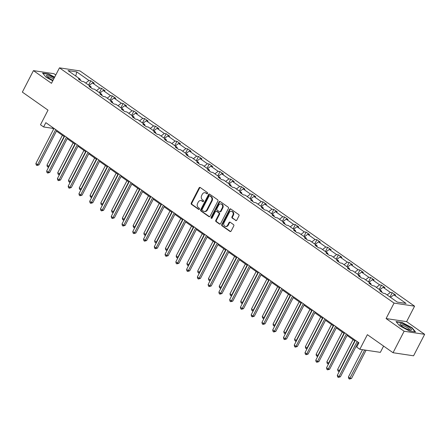 <?xml version="1.0" encoding="UTF-8"?>
<svg xmlns="http://www.w3.org/2000/svg" width="447" height="447" viewBox="0 0 447 447"><rect width="100%" height="100%" fill="white"/><g stroke="black" fill="none" stroke-linecap="round" stroke-linejoin="round"><path stroke-width="0.67" d="M207.576 193.49A0.682 0.559 -81.5 0 0 207.408 192.568L200.211 187.511A0.972 0.799 -81.5 0 0 199.099 187.874L191.266 203.055A0.972 0.799 -81.5 0 0 191.506 204.374L198.703 209.431A0.682 0.559 -81.5 0 0 199.312 208.252L198.379 207.598A3.112 2.565 -81.5 0 1 197.608 203.374L198.261 202.111A3.112 2.565 -81.5 0 1 200.887 200.558A3.112 2.565 -81.5 0 1 201.82 200.938L202.748 201.591A0.682 0.559 -81.5 0 0 203.363 200.412L202.43 199.753A3.112 2.565 -81.5 0 1 201.653 195.535L202.307 194.266A3.112 2.565 -81.5 0 1 204.938 192.718A3.112 2.565 -81.5 0 1 205.866 193.093L206.799 193.747A0.682 0.559 -81.5 0 0 207.576 193.49M55.78 74.984L53.958 73.705L33.436 70.626L22.35 92.104L48.019 110.152L40.481 124.758L43.622 126.965L52.411 128.283L53.612 129.122M424.65 334.322L406.608 321.639L386.085 318.56L404.127 331.244L424.65 334.322L413.564 355.801L393.042 352.722L367.373 334.674L359.835 349.28L380.358 352.359L383.599 346.079M404.127 331.244L393.042 352.722M235.647 220.527A0.972 0.799 -81.5 0 0 236.759 220.159L238.961 215.901A0.972 0.799 -81.5 0 0 238.715 214.582L230.725 208.961A0.972 0.799 -81.5 0 0 229.613 209.33L221.779 224.506A0.972 0.799 -81.5 0 0 222.019 225.824L230.015 231.445A0.972 0.799 -81.5 0 0 231.127 231.077L233.781 225.936A0.972 0.799 -81.5 0 0 233.541 224.617L230.116 222.209A0.972 0.799 -81.5 0 0 229.004 222.578L227.691 225.126A2.598 2.14 -81.5 0 1 225.489 226.428A2.598 2.14 -81.5 0 1 224.064 222.578L229.222 212.588A2.598 2.14 -81.5 0 1 231.417 211.291A2.598 2.14 -81.5 0 1 232.848 215.136L231.987 216.801A0.972 0.799 -81.5 0 0 232.228 218.119L236.206 220.611A0.972 0.799 -81.5 0 0 236.228 220.622M359.835 349.28L356.695 347.073L358.913 342.776L45.84 122.668L43.622 126.965M386.085 318.56L394.064 303.094L59.462 67.849L79.985 70.928L414.587 306.173L394.064 303.094M33.436 70.626L51.478 83.31L59.462 67.849M217.896 201.089A0.972 0.799 -81.5 0 0 217.65 199.77L209.66 194.149A0.972 0.799 -81.5 0 0 208.548 194.518L200.714 209.699A0.972 0.799 -81.5 0 0 200.954 211.018L208.95 216.639A0.972 0.799 -81.5 0 0 210.062 216.27L217.896 201.089M220.192 201.558L228.182 207.173A0.972 0.799 -81.5 0 1 228.428 208.492L220.594 223.673A0.972 0.799 -81.5 0 1 219.483 224.042L216.057 221.634A0.972 0.799 -81.5 0 1 215.817 220.315L218.996 214.163A0.972 0.799 -81.5 0 0 218.751 212.839L216.482 211.247A0.972 0.799 -81.5 0 0 215.37 211.615L212.062 218.024A0.682 0.559 -81.5 0 1 211.113 217.354L219.08 201.921A0.972 0.799 -81.5 0 1 220.192 201.558M397.288 302.111L385.074 293.523L383.219 293.243L379.766 290.818L381.626 291.098L374.312 285.951L372.452 285.672L369.004 283.247L370.859 283.527L363.545 278.386L361.69 278.107L358.237 275.682L360.098 275.961L352.778 270.815L350.923 270.536L347.47 268.111L349.331 268.39L342.016 263.249L340.156 262.97L336.708 260.545L338.563 260.825L331.249 255.678L329.394 255.399L325.941 252.974L327.802 253.253L320.488 248.113L318.627 247.834L315.18 245.409L317.035 245.688L309.721 240.542L307.866 240.262L304.413 237.838L306.273 238.117L298.959 232.976L297.099 232.697L293.651 230.272L295.506 230.551L288.192 225.405L286.331 225.126L282.884 222.701L284.739 222.98L277.425 217.84L275.57 217.56L272.117 215.136L273.977 215.415L266.663 210.269L264.803 209.989L261.355 207.564L263.21 207.844L255.896 202.703L254.041 202.424L250.588 199.999L252.449 200.278L245.135 195.132L243.274 194.853L239.827 192.428L241.682 192.707L234.368 187.567L232.513 187.287L229.06 184.862L230.92 185.142L223.606 179.996L221.746 179.716L218.292 177.291L220.153 177.571L212.839 172.43L210.978 172.151L207.531 169.726L209.386 170.005L202.072 164.859L200.217 164.58L196.764 162.155L198.624 162.434L191.31 157.294L189.45 157.014L186.002 154.589L187.857 154.869L180.543 149.723L178.688 149.443L175.235 147.018L177.096 147.298L169.782 142.157L167.921 141.878L164.474 139.453L166.329 139.732L159.015 134.586L157.16 134.307L153.707 131.882L155.567 132.161L148.248 127.021L146.392 126.741L142.939 124.316L144.8 124.596L137.486 119.45L135.625 119.17L132.178 116.745L134.033 117.025L126.719 111.884L124.864 111.605L121.411 109.18L123.271 109.459L115.957 104.313L114.097 104.034L110.649 101.609L112.504 101.888L105.19 96.748L103.335 96.468L99.882 94.043L101.743 94.323L94.429 89.176L92.568 88.897L89.121 86.472L90.976 86.752L83.662 81.611L81.801 81.332L78.354 78.907L80.209 79.186L68 70.598L76.761 71.911L88.975 80.499L90.83 80.778L94.283 83.203L92.423 82.924L99.737 88.07L101.598 88.35L105.045 90.775L103.19 90.495L110.504 95.636L112.359 95.915L115.812 98.34L113.951 98.061L121.271 103.207L123.126 103.486L126.579 105.911L124.719 105.632L132.033 110.772L133.893 111.052L137.341 113.477L135.486 113.197L142.8 118.343L144.655 118.623L148.108 121.048L146.247 120.768L153.561 125.909L155.422 126.188L158.869 128.613L157.014 128.334L164.328 133.48L166.183 133.759L169.637 136.184L167.776 135.905L175.09 141.045L176.951 141.325L180.398 143.75L178.543 143.47L185.857 148.616L187.712 148.896L191.165 151.321L189.304 151.041L196.624 156.182L198.479 156.461L201.932 158.886L200.072 158.607L207.386 163.753L209.246 164.032L212.694 166.457L210.839 166.178L218.153 171.318L220.008 171.598L223.461 174.023L221.6 173.743L228.914 178.889L230.775 179.169L234.222 181.594L232.367 181.314L239.681 186.455L241.536 186.734L244.99 189.159L243.129 188.88L250.443 194.026L252.304 194.305L255.751 196.73L253.896 196.451L261.21 201.591L263.071 201.871L266.518 204.296L264.663 204.016L271.977 209.162L273.832 209.442L277.285 211.867L275.425 211.587L282.739 216.728L284.599 217.007L288.047 219.432L286.192 219.153L293.506 224.299L295.361 224.578L298.814 227.003L296.953 226.724L304.267 231.864L306.128 232.144L309.575 234.569L307.72 234.289L315.034 239.436L316.889 239.715L320.343 242.14L318.482 241.861L325.796 247.001L327.657 247.28L331.11 249.705L329.249 249.426L336.563 254.572L338.424 254.851L341.871 257.276L340.016 256.997L347.33 262.138L349.185 262.417L352.638 264.842L350.778 264.563L358.092 269.709L359.952 269.988L363.4 272.413L361.545 272.134L368.859 277.274L370.714 277.553L374.167 279.978L372.306 279.699L379.62 284.845L381.481 285.119L384.928 287.55L383.073 287.27L390.387 292.411L392.242 292.69L395.696 295.115L393.835 294.836L406.049 303.424L397.288 302.111M387.113 294.953L390.387 292.411M379.799 289.812L383.073 287.27M381.755 292.215L381.626 291.098M376.352 287.387L379.62 284.845M369.038 282.247L372.306 279.699M370.993 284.65L370.859 283.527M365.585 279.816L368.859 277.274M358.271 274.676L361.545 272.134M360.226 277.079L360.098 275.961M354.823 272.251L358.092 269.709M347.503 267.11L350.778 264.563M349.465 269.513L349.331 268.39M344.056 264.68L347.33 262.138M336.742 259.539L340.016 256.997M338.697 261.942L338.563 260.825M333.289 257.114L336.563 254.572M325.975 251.974L329.249 249.426M327.93 254.377L327.802 253.253M322.527 249.543L325.796 247.001M315.213 244.403L318.482 241.861M317.169 246.805L317.035 245.688M311.76 241.978L315.034 239.436M304.446 236.837L307.72 234.289M306.402 239.24L306.273 238.117M300.999 234.407L304.267 231.864M293.685 229.266L296.953 226.724M295.64 231.669L295.506 230.551M290.232 226.841L293.506 224.299M282.917 221.701L286.192 219.153M284.873 224.103L284.739 222.98M279.464 219.27L282.739 216.728M272.15 214.13L275.425 211.587M274.112 216.532L273.977 215.415M268.703 211.705L271.977 209.162M261.389 206.564L264.663 204.016M263.344 208.967L263.21 207.844M257.936 204.134L261.21 201.591M250.622 198.993L253.896 196.451M252.577 201.396L252.449 200.278M247.174 196.568L250.443 194.026M239.86 191.428L243.129 188.88M241.816 193.83L241.682 192.707M236.407 188.997L239.681 186.455M229.093 183.857L232.367 181.314M231.049 186.259L230.92 185.142M225.646 181.432L228.914 178.889M218.326 176.291L221.6 173.743M220.287 178.694L220.153 177.571M214.878 173.861L218.153 171.318M207.564 168.72L210.839 166.178M209.52 171.123L209.386 170.005M204.111 166.295L207.386 163.753M196.797 161.155L200.072 158.607M198.759 163.557L198.624 162.434M193.35 158.73L196.624 156.182M186.036 153.584L189.304 151.041M187.991 155.986L187.857 154.869M182.583 151.159L185.857 148.616M175.269 146.018L178.543 143.47M177.224 148.421L177.096 147.298M171.821 143.593L175.09 141.045M164.507 138.447L167.776 135.905M166.463 140.85L166.329 139.732M161.054 136.022L164.328 133.48M153.74 130.882L157.014 128.334M155.696 133.284L155.567 132.161M150.293 128.457L153.561 125.909M142.973 123.311L146.247 120.768M144.934 125.713L144.8 124.596M139.525 120.886L142.8 118.343M132.211 115.745L135.486 113.197M134.167 118.148L134.033 117.025M128.758 113.32L132.033 110.772M121.444 108.174L124.719 105.632M123.4 110.577L123.271 109.459M117.997 105.749L121.271 103.207M110.683 100.609L113.951 98.061M112.638 103.011L112.504 101.888M107.23 98.184L110.504 95.636M99.916 93.037L103.19 90.495M101.871 95.44L101.743 94.323M96.468 90.612L99.737 88.07M89.154 85.472L92.423 82.924M91.11 87.875L90.976 86.752M85.701 83.047L88.975 80.499M76.761 71.911L75.75 76.046M406.608 321.639L414.587 306.173M56.428 131.105L64.374 136.693M67.195 138.676L75.141 144.258M77.962 146.242L85.902 151.829M88.724 153.813L96.669 159.395M99.491 161.378L107.431 166.966M110.253 168.949L118.198 174.531M121.02 176.515L128.965 182.102M131.781 184.086L139.727 189.668M142.548 191.651L150.494 197.239M153.315 199.222L161.255 204.804M164.077 206.788L172.022 212.375M174.844 214.359L182.784 219.941M185.606 221.924L193.551 227.512M196.373 229.495L204.318 235.077M207.14 237.061L215.08 242.648M217.901 244.632L225.847 250.214M228.668 252.197L236.608 257.785M239.43 259.768L247.375 265.35M250.197 267.334L258.137 272.921M260.959 274.905L268.904 280.487M271.726 282.47L279.671 288.058M282.493 290.042L290.433 295.623M293.254 297.607L301.2 303.195M304.021 305.178L311.961 310.76M314.783 312.744L322.728 318.331M325.55 320.315L333.496 325.897M336.312 327.88L344.257 333.468M347.079 335.451L355.024 341.033M357.846 343.017L358.539 343.508M52.791 127.551L52.411 128.283M80.343 80.304L80.209 79.186M390.566 297.384L393.835 294.836M88.607 85.086L90.83 80.778M99.374 92.658L101.598 88.35M110.135 100.223L112.359 95.915M120.902 107.794L123.126 103.486M131.669 115.36L133.893 111.052M142.431 122.931L144.655 118.623M153.198 130.496L155.422 126.188M163.96 138.067L166.183 133.759M174.727 145.633L176.951 141.325M185.488 153.204L187.712 148.896M196.255 160.769L198.479 156.461M207.022 168.34L209.246 164.032M217.784 175.906L220.008 171.598M228.551 183.477L230.775 179.169M239.313 191.042L241.536 186.734M250.08 198.613L252.304 194.305M260.847 206.179L263.071 201.871M271.608 213.75L273.832 209.442M282.375 221.315L284.599 217.007M293.137 228.886L295.361 224.578M303.904 236.452L306.128 232.144M314.666 244.023L316.889 239.715M325.433 251.588L327.657 247.28M336.2 259.159L338.424 254.851M346.961 266.725L349.185 262.417M357.729 274.296L359.952 269.988M368.49 281.861L370.714 277.553M379.257 289.433L381.481 285.119M390.019 296.998L392.242 292.69M54.668 77.135L48.751 74.012L42.571 73.085L46.142 77.303L52.774 80.801M402.194 322.505L396.014 321.572L399.584 325.79L409.335 330.936L415.514 331.864L411.944 327.645L402.194 322.505L402.054 322.779M207.285 193.786L206.425 193.177A3.112 2.565 -81.5 0 0 205.491 192.802L204.938 192.718M200.887 200.558L201.441 200.642A3.112 2.565 -81.5 0 1 202.374 201.021L203.24 201.631M200.189 187.494A0.972 0.799 -81.5 0 0 199.653 187.958L191.819 203.139A0.972 0.799 -81.5 0 0 192.059 204.458L199.189 209.47M209.637 194.138A0.972 0.799 -81.5 0 0 209.101 194.601L201.267 209.783A0.972 0.799 -81.5 0 0 201.508 211.101L209.503 216.717A0.972 0.799 -81.5 0 0 209.526 216.734M209.794 195.853A0.682 0.559 -81.5 0 0 209.017 196.11L202.139 209.436A0.682 0.559 -81.5 0 0 202.312 210.358L203.29 211.051A3.112 2.565 -81.5 0 0 204.223 211.425A3.112 2.565 -81.5 0 0 206.849 209.878L211.554 200.77A3.112 2.565 -81.5 0 0 210.777 196.546L209.794 195.853L210.353 195.937A0.682 0.559 -81.5 0 0 209.928 195.875M204.223 211.425L204.776 211.509A3.112 2.565 -81.5 0 0 207.408 209.961L206.849 209.878M210.353 195.937L211.33 196.63A3.112 2.565 -81.5 0 1 212.107 200.854L207.408 209.961M216.192 211.129L216.745 211.213A0.972 0.799 -81.5 0 1 217.041 211.33L219.309 212.923A0.972 0.799 -81.5 0 1 219.55 214.242L216.37 220.399A0.972 0.799 -81.5 0 0 216.616 221.718L220.036 224.126A0.972 0.799 -81.5 0 0 220.058 224.137M220.17 201.541A0.972 0.799 -81.5 0 0 219.633 202.005L211.671 217.438A0.682 0.559 -81.5 0 0 211.777 218.315M222.293 207.771A2.598 2.14 -81.5 0 0 220.868 203.927A2.598 2.14 -81.5 0 0 218.667 205.223L216.851 208.743A0.972 0.799 -81.5 0 0 217.091 210.068L219.36 211.66A0.972 0.799 -81.5 0 0 220.477 211.291L222.293 207.771L222.846 207.855A2.598 2.14 -81.5 0 0 221.421 204.011L220.868 203.927M219.65 211.777L220.209 211.861A0.972 0.799 -81.5 0 0 221.03 211.375L220.477 211.291M222.846 207.855L221.03 211.375M231.417 211.291L231.976 211.375A2.598 2.14 -81.5 0 1 233.401 215.219L232.541 216.884A0.972 0.799 -81.5 0 0 232.781 218.203L236.206 220.611M225.489 226.428L226.042 226.506A2.598 2.14 -81.5 0 0 228.244 225.21L227.691 225.126M230.093 222.193A0.972 0.799 -81.5 0 0 229.557 222.662L228.244 225.21M230.702 208.945A0.972 0.799 -81.5 0 0 230.166 209.414L222.332 224.59A0.972 0.799 -81.5 0 0 222.572 225.908L230.568 231.529A0.972 0.799 -81.5 0 0 230.591 231.546M48.611 74.291L48.751 74.012M411.793 327.942L411.944 327.645M62.379 135.29L46.974 165.133L48.701 166.345L64.105 136.503M48.617 167.223L47.332 166.675L46.974 165.133M48.025 167.161L49.041 166.396M55.713 129.608L37.609 164.68L35.883 163.468L53.986 128.395M56.808 130.379L38.995 164.887L37.609 164.68L36.933 165.496L36.241 165.01L35.883 163.468M38.995 164.887L36.933 165.496M73.146 142.856L57.741 172.698L59.468 173.911L74.867 144.068M59.378 174.794L58.099 174.241L57.741 172.698M58.786 174.727L59.809 173.961M83.907 150.427L68.508 180.27L70.229 181.482L85.634 151.639M70.145 182.359L68.866 181.812L68.508 180.27M69.553 182.298L70.576 181.532M66.474 137.179L48.377 172.246L46.65 171.033L64.748 135.961M67.57 137.944L49.762 172.453L48.377 172.246L47.695 173.062L47.008 172.576L46.65 171.033M49.762 172.453L47.695 173.062M77.242 144.744L59.138 179.817L57.412 178.604L75.515 143.532M78.337 145.515L60.524 180.024L59.138 179.817L58.462 180.633L57.769 180.147L57.412 178.604M60.524 180.024L58.462 180.633M54.255 77.929A6.437 1.391 27.3 0 0 50.153 75.94A6.437 1.391 27.3 0 0 46.706 76.146A6.437 1.391 27.3 0 0 53.02 80.326M53.69 79.03A4.872 1.05 27.3 0 0 50.254 77.32A4.872 1.05 27.3 0 0 47.499 76.951A4.872 1.05 27.3 0 0 47.488 76.973M42.862 73.425L48.773 74.314L54.551 77.365M403.596 324.433A6.437 1.391 27.3 0 0 400.149 324.639A6.437 1.391 27.3 0 0 407.759 329.35A6.437 1.391 27.3 0 0 410.715 330.093A6.437 1.391 27.3 0 0 410.005 327.975A6.437 1.391 27.3 0 0 403.596 324.433M409.586 329.931A4.872 1.05 27.3 0 0 409.603 329.908A4.872 1.05 27.3 0 0 403.697 325.813A4.872 1.05 27.3 0 0 400.942 325.438A4.872 1.05 27.3 0 0 400.931 325.466M396.305 321.918L402.216 322.807L411.665 327.791L415.051 331.797M94.675 157.992L79.27 187.835L80.996 189.047L96.396 159.205M80.907 189.93L79.627 189.377L79.27 187.835M80.32 189.863L81.337 189.098M88.003 152.315L69.905 187.382L68.179 186.17L86.282 151.097M89.104 153.081L71.291 187.589L69.905 187.382L69.224 188.198L68.536 187.712L68.179 186.17M71.291 187.589L69.224 188.198M105.436 165.563L90.037 195.406L91.764 196.619L107.163 166.776M91.674 197.496L90.395 196.948L90.037 195.406M91.082 197.434L92.104 196.669M98.77 159.881L80.667 194.953L78.946 193.735L97.044 158.668M99.865 160.652L82.058 195.16L80.667 194.953L79.991 195.764L79.303 195.283L78.946 193.735M82.058 195.16L79.991 195.764M116.203 173.129L100.799 202.972L102.525 204.184L117.93 174.341M102.441 205.067L101.156 204.514L100.799 202.972M101.849 205L102.866 204.234M109.537 167.452L91.434 202.519L89.707 201.306L107.811 166.234M110.632 168.217L92.82 202.726L91.434 202.519L90.758 203.335L90.065 202.849L89.707 201.306M92.82 202.726L90.758 203.335M126.965 180.7L111.566 210.543L113.292 211.755L128.691 181.912M113.203 212.632L111.923 212.085L111.566 210.543M112.61 212.571L113.633 211.805M120.299 175.017L102.201 210.09L100.474 208.872L118.572 173.805M121.394 175.788L103.587 210.297L102.201 210.09L101.519 210.9L100.832 210.42L100.474 208.872M103.587 210.297L101.519 210.9M137.732 188.265L122.333 218.108L124.054 219.321L139.458 189.478M123.97 220.203L122.685 219.65L122.333 218.108M123.378 220.136L124.395 219.371M131.066 182.583L112.962 217.655L111.236 216.443L129.339 181.37M132.161 183.354L114.348 217.862L112.962 217.655L112.286 218.471L111.594 217.985L111.236 216.443M114.348 217.862L112.286 218.471M148.499 195.836L133.094 225.679L134.821 226.892L150.22 197.049M134.731 227.769L133.452 227.221L133.094 225.679M134.139 227.707L135.162 226.942M141.828 190.154L123.73 225.227L122.003 224.008L140.101 188.941M142.923 190.925L125.115 225.433L123.73 225.227L123.048 226.037L122.361 225.556L122.003 224.008M125.115 225.433L123.048 226.037M159.261 203.402L143.861 233.245L145.582 234.457L160.987 204.614M145.498 235.34L144.219 234.787L143.861 233.245M144.906 235.273L145.929 234.507M170.028 210.973L154.623 240.81L156.349 242.028L171.754 212.185M156.26 242.905L154.98 242.358L154.623 240.81M155.673 242.844L156.69 242.078M180.789 218.538L165.39 248.381L167.117 249.594L182.516 219.751M167.027 250.476L165.748 249.923L165.39 248.381M166.435 250.409L167.457 249.644M191.556 226.109L176.152 255.947L177.878 257.165L193.283 227.322M177.794 258.042L176.509 257.494L176.152 255.947M177.202 257.975L178.219 257.215M202.318 233.675L186.919 263.518L188.645 264.73L204.044 234.887M188.556 265.613L187.276 265.06L186.919 263.518M187.963 265.546L188.986 264.78M213.085 241.246L197.686 271.083L199.407 272.301L214.811 242.458M199.323 273.178L198.038 272.631L197.686 271.083M198.731 273.111L199.748 272.352M223.852 248.811L208.447 278.654L210.174 279.867L225.573 250.024M210.084 280.75L208.805 280.196L208.447 278.654M209.498 280.682L210.515 279.917M234.614 256.382L219.214 286.22L220.935 287.438L236.34 257.595M220.852 288.315L219.572 287.767L219.214 286.22M220.259 288.248L221.282 287.488M245.381 263.948L229.976 293.791L231.702 295.003L247.107 265.16M231.613 295.886L230.334 295.333L229.976 293.791M231.026 295.819L232.043 295.054M256.142 271.519L240.743 301.356L242.47 302.574L257.869 272.731M242.38 303.452L241.101 302.904L240.743 301.356M241.788 303.384L242.81 302.625M152.595 197.719L134.491 232.792L132.77 231.58L150.868 196.507M153.69 198.49L135.877 232.999L134.491 232.792L133.815 233.608L133.122 233.122L132.77 231.58M135.877 232.999L133.815 233.608M163.356 205.29L145.258 240.363L143.532 239.145L161.635 204.078M164.457 206.061L146.644 240.57L145.258 240.363L144.577 241.173L143.889 240.693L143.532 239.145M146.644 240.57L144.577 241.173M174.123 212.856L156.02 247.929L154.299 246.716L172.397 211.643M175.218 213.627L157.411 248.135L156.02 247.929L155.344 248.744L154.656 248.258L154.299 246.716M157.411 248.135L155.344 248.744M184.89 220.427L166.787 255.5L165.06 254.282L183.164 219.214M185.986 221.198L168.173 255.706L166.787 255.5L166.111 256.31L165.418 255.829L165.06 254.282M168.173 255.706L166.111 256.31M195.652 227.992L177.554 263.065L175.827 261.853L193.925 226.78M196.747 228.763L178.94 263.272L177.554 263.065L176.872 263.881L176.185 263.395L175.827 261.853M178.94 263.272L176.872 263.881M206.419 235.563L188.316 270.631L186.589 269.418L204.692 234.351M207.514 236.334L189.701 270.843L188.316 270.631L187.639 271.446L186.947 270.966L186.589 269.418M189.701 270.843L187.639 271.446M217.181 243.129L199.083 278.202L197.356 276.989L215.46 241.916M218.276 243.9L200.468 278.408L199.083 278.202L198.401 279.017L197.714 278.531L197.356 276.989M200.468 278.408L198.401 279.017M227.948 250.7L209.844 285.767L208.123 284.555L226.221 249.487M229.043 251.471L211.23 285.979L209.844 285.767L209.168 286.583L208.475 286.102L208.123 284.555M211.23 285.979L209.168 286.583M238.709 258.265L220.611 293.338L218.885 292.126L236.988 257.053M239.81 259.036L221.997 293.545L220.611 293.338L219.935 294.154L219.242 293.668L218.885 292.126M221.997 293.545L219.935 294.154M249.476 265.836L231.373 300.904L229.652 299.691L247.75 264.624M250.571 266.608L232.764 301.116L231.373 300.904L230.697 301.719L230.009 301.239L229.652 299.691M232.764 301.116L230.697 301.719M266.909 279.084L251.505 308.927L253.231 310.14L268.636 280.297M253.147 311.023L251.862 310.469L251.505 308.927M252.555 310.956L253.572 310.19M260.243 273.402L242.14 308.475L240.413 307.262L258.517 272.189M261.339 274.173L243.526 308.681L242.14 308.475L241.464 309.29L240.771 308.804L240.413 307.262M243.526 308.681L241.464 309.29M277.676 286.656L262.272 316.493L263.998 317.711L279.397 287.868M263.909 318.588L262.629 318.041L262.272 316.493M263.317 318.521L264.339 317.761M271.005 280.973L252.907 316.04L251.18 314.828L269.278 279.761M272.1 281.744L254.293 316.252L252.907 316.04L252.225 316.856L251.538 316.375L251.18 314.828M254.293 316.252L252.225 316.856M288.438 294.221L273.039 324.064L274.76 325.276L290.164 295.433M274.676 326.159L273.396 325.606L273.039 324.064M274.084 326.092L275.106 325.327M281.772 288.538L263.669 323.611L261.942 322.399L280.046 287.326M282.867 289.31L265.054 323.818L263.669 323.611L262.992 324.427L262.3 323.941L261.942 322.399M265.054 323.818L262.992 324.427M299.205 301.792L283.8 331.629L285.527 332.842L300.926 303.005M285.437 333.725L284.158 333.177L283.8 331.629M284.851 333.658L285.868 332.898M292.534 296.11L274.436 331.177L272.709 329.964L290.813 294.897M293.634 296.881L275.821 331.389L274.436 331.177L273.754 331.992L273.067 331.512L272.709 329.964M275.821 331.389L273.754 331.992M309.967 309.358L294.567 339.2L296.294 340.413L311.693 310.57M296.205 341.296L294.925 340.743L294.567 339.2M295.612 341.229L296.635 340.463M303.301 303.675L285.197 338.748L283.476 337.535L301.574 302.463M304.396 304.446L286.583 338.955L285.197 338.748L284.521 339.564L283.834 339.077L283.476 337.535M286.583 338.955L284.521 339.564M320.734 316.929L305.329 346.766L307.055 347.978L322.46 318.141M306.972 348.861L305.687 348.314L305.329 346.766M306.379 348.794L307.396 348.034M314.062 311.246L295.964 346.313L294.238 345.101L312.341 310.034M315.163 312.017L297.35 346.526L295.964 346.313L295.288 347.129L294.595 346.648L294.238 345.101M297.35 346.526L295.288 347.129M331.495 324.494L316.096 354.337L317.823 355.549L333.222 325.707M317.733 356.432L316.454 355.879L316.096 354.337M317.141 356.365L318.163 355.6M324.829 318.812L306.731 353.884L305.005 352.672L323.103 317.599M325.924 319.583L308.117 354.091L306.731 353.884L306.05 354.7L305.362 354.214L305.005 352.672M308.117 354.091L306.05 354.7M342.262 332.065L326.863 361.902L328.584 363.115L343.989 333.278M328.5 363.998L327.215 363.45L326.863 361.902M327.908 363.931L328.925 363.171M335.596 326.383L317.493 361.45L315.766 360.237L333.87 325.17M336.692 327.154L318.879 361.662L317.493 361.45L316.817 362.266L316.124 361.785L315.766 360.237M318.879 361.662L316.817 362.266M353.029 339.631L337.625 369.473L339.351 370.686L354.75 340.843M339.262 371.569L337.982 371.016L337.625 369.473M338.67 371.502L339.692 370.736M346.358 333.948L328.26 369.021L326.533 367.808L344.631 332.736M347.453 334.719L329.646 369.228L328.26 369.021L327.578 369.837L326.891 369.351L326.533 367.808M329.646 369.228L327.578 369.837M362.511 349.683L348.392 377.039L350.113 378.251L351.504 378.464L366.082 350.219M351.504 378.464L349.437 379.067L364.696 350.007M349.437 379.067L348.749 378.587L348.392 377.039M357.125 341.519L339.022 376.586L337.295 375.374L355.399 340.307M358.22 342.29L340.407 376.799L339.022 376.586L338.345 377.402L337.653 376.922L337.295 375.374M340.407 376.799L338.345 377.402M206.425 193.177L205.866 193.093M203.173 201.653L202.748 201.591M202.374 201.021L201.82 200.938M199.127 209.498L198.703 209.431M192.059 204.458L191.506 204.374M191.819 203.139L191.266 203.055M199.653 187.958L199.099 187.874M207.224 193.814L206.799 193.747M209.503 216.717L208.95 216.639M201.508 211.101L200.954 211.018M201.267 209.783L200.714 209.699M209.101 194.601L208.548 194.518M212.107 200.854L211.554 200.77M211.33 196.63L210.777 196.546M220.036 224.126L219.483 224.042M216.616 221.718L216.057 221.634M216.37 220.399L215.817 220.315M219.55 214.242L218.996 214.163M219.309 212.923L218.751 212.839M217.041 211.33L216.482 211.247M211.671 217.438L211.113 217.354M219.633 202.005L219.08 201.921M232.781 218.203L232.228 218.119M232.541 216.884L231.987 216.801M233.401 215.219L232.848 215.136M229.557 222.662L229.004 222.578M230.568 231.529L230.015 231.445M222.572 225.908L222.019 225.824M222.332 224.59L221.779 224.506M230.166 209.414L229.613 209.33M210.146 195.859L209.593 195.775"/></g></svg>
